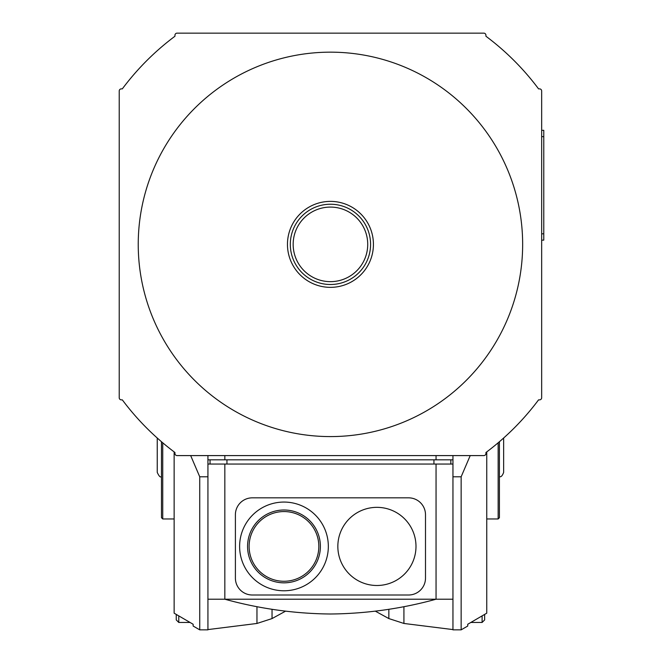 <?xml version="1.0" encoding="UTF-8"?>
<svg xmlns="http://www.w3.org/2000/svg" width="663" height="663" viewBox="0 0 663 663"><rect width="100%" height="100%" fill="white"/><g stroke="black" fill="none" stroke-linecap="round" stroke-linejoin="round"><path stroke-width="0.99" d="M207.933 459.815L207.933 455.589L177.062 455.589A2.113 2.113 0 0 1 174.949 453.484L174.949 452.506A259.805 259.805 0 0 1 122.315 399.864L121.337 399.864A2.113 2.113 0 0 1 119.224 397.75L119.224 90.988A2.113 2.113 0 0 1 121.337 88.875L122.315 88.875A259.805 259.805 0 0 1 174.949 36.241L174.949 35.263A2.113 2.113 0 0 1 177.062 33.15L483.824 33.15A2.113 2.113 0 0 1 485.938 35.263L485.938 36.241A259.805 259.805 0 0 1 538.571 88.875L539.549 88.875A2.113 2.113 0 0 1 541.663 90.988L541.663 130.313L543.776 130.313L543.776 240.147L541.663 240.147L541.663 397.75A2.113 2.113 0 0 1 539.549 399.864L538.571 399.864A259.805 259.805 0 0 1 485.938 452.506L485.938 453.484A2.113 2.113 0 0 1 483.824 455.589L452.953 455.589L452.953 459.815L207.933 459.815L207.933 599.219L452.953 599.219L452.953 464.042L207.933 464.042M119.224 397.75L119.224 90.988L119.224 397.75M122.315 399.864L121.337 399.864L122.315 399.864A259.805 259.805 0 0 0 174.949 452.506A259.805 259.805 0 0 1 122.315 399.864M174.949 453.484L174.949 452.506L174.949 453.484M483.824 455.589L177.062 455.589L483.824 455.589M485.938 452.506L485.938 453.484L485.938 452.506A259.805 259.805 0 0 0 538.571 399.864A259.805 259.805 0 0 1 485.938 452.506M539.549 399.864L538.571 399.864L539.549 399.864M541.663 90.988L541.663 397.75L541.663 90.988M538.571 88.875L539.549 88.875L538.571 88.875A259.805 259.805 0 0 0 485.938 36.241A259.805 259.805 0 0 1 538.571 88.875M485.938 35.263L485.938 36.241L485.938 35.263M177.062 33.15L483.824 33.15L177.062 33.15M174.949 36.241L174.949 35.263L174.949 36.241A259.805 259.805 0 0 0 122.315 88.875A259.805 259.805 0 0 1 174.949 36.241M121.337 88.875L122.315 88.875L121.337 88.875M450.84 459.815L450.84 464.042M210.047 459.815L210.047 464.042M425.497 514.737L425.497 578.103A16.898 16.898 0 0 1 408.599 595.001L252.288 595.001A16.898 16.898 0 0 1 235.398 578.103L235.398 514.737A16.898 16.898 0 0 1 252.288 497.838L408.599 497.838A16.898 16.898 0 0 1 425.497 514.737M415.991 546.42A39.076 39.076 0 0 1 376.916 585.495A39.076 39.076 0 0 1 337.84 546.42A39.076 39.076 0 0 1 376.916 507.344A39.076 39.076 0 0 1 415.991 546.42M283.971 502.065A44.355 44.355 0 0 1 328.334 546.42A44.355 44.355 0 0 1 283.971 590.774A44.355 44.355 0 0 1 239.616 546.42A44.355 44.355 0 0 1 283.971 502.065M283.971 510.004A36.415 36.415 0 0 1 320.386 546.42A36.415 36.415 0 0 1 283.971 582.835A36.415 36.415 0 0 1 247.564 546.42A36.415 36.415 0 0 1 283.971 510.004M283.971 511.563A34.849 34.849 0 0 1 318.828 546.42A34.849 34.849 0 0 1 283.971 581.269A34.849 34.849 0 0 1 249.122 546.42A34.849 34.849 0 0 1 283.971 511.563M436.055 464.042L436.055 599.219A411.002 411.002 0 0 1 330.447 614.004A411.002 411.002 0 0 1 224.832 599.219L224.832 464.042M138.236 244.374A192.212 192.212 0 0 1 330.447 52.162A192.212 192.212 0 0 1 522.651 244.374A192.212 192.212 0 0 1 330.447 436.585A192.212 192.212 0 0 1 138.236 244.374M373.426 244.374A42.987 42.987 0 0 1 330.447 287.352A42.987 42.987 0 0 1 287.46 244.374A42.987 42.987 0 0 1 330.447 201.386A42.987 42.987 0 0 1 373.426 244.374M330.447 284.502A40.128 40.128 0 0 1 290.311 244.374A40.128 40.128 0 0 1 330.447 204.237A40.128 40.128 0 0 1 370.576 244.374A40.128 40.128 0 0 1 330.447 284.502A40.128 40.128 0 0 1 290.311 244.374A40.128 40.128 0 0 1 330.447 204.237A40.128 40.128 0 0 1 370.576 244.374A40.128 40.128 0 0 1 330.447 284.502M161.465 476.606C160.438 477.683 159.029 476.274 157.239 472.387L157.239 438.019M503.648 438.019L503.648 472.387C502.347 475.885 500.938 477.285 499.421 476.606M157.239 458.058L157.239 467.423M190.671 455.589L199.745 476.796L199.745 629.85L193.148 626.038L193.148 624.256L174.137 613.184L174.137 451.893M174.137 613.184L176.25 614.419L176.25 619.922L178.786 622.458L178.786 615.894M178.786 622.458L190.057 622.458L193.148 624.256M162.733 442.793L162.733 518.955L174.137 518.955M162.733 518.955L161.465 517.695L161.465 441.715M207.933 599.219L207.933 629.85L199.745 629.85M207.933 476.796L199.745 476.796M452.953 599.219L452.953 629.85L461.141 629.85L461.141 476.796L470.216 455.589M452.953 476.796L461.141 476.796M499.421 441.715L499.421 517.695L498.153 518.955L498.153 442.793M482.1 622.458L484.636 619.922L484.636 614.419L486.75 613.184L467.738 624.256L470.838 622.458L482.1 622.458L482.1 615.894M467.738 624.256L467.738 626.038L461.141 629.85M486.75 451.893L486.75 613.184M452.953 464.042L452.953 459.815M541.663 233.807L543.776 233.807M541.663 136.644L543.776 136.644M436.055 455.589L436.055 459.815M433.942 459.815L433.942 464.042M226.945 459.815L226.945 464.042M224.832 455.589L224.832 459.815M367.725 244.374A37.277 37.277 0 0 1 330.447 281.651A37.277 37.277 0 0 1 293.162 244.374A37.277 37.277 0 0 1 330.447 207.088A37.277 37.277 0 0 1 367.725 244.374M403.924 606.711L403.924 623.46L452.953 629.585M272.037 609.305L272.037 618.579L256.962 623.46L256.962 606.711M375.299 611.145L388.849 618.579L388.849 609.305M498.153 518.955L486.75 518.955M256.962 623.46L207.933 629.585M285.587 611.145L272.037 618.579M403.924 623.46L388.849 618.579"/></g></svg>

